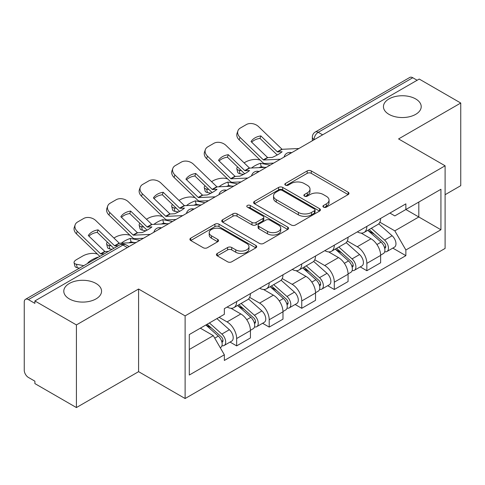 <?xml version="1.0" encoding="UTF-8"?>
<svg xmlns="http://www.w3.org/2000/svg" width="485" height="485" viewBox="0 0 485 485"><rect width="100%" height="100%" fill="white"/><g stroke="black" fill="none" stroke-linecap="round" stroke-linejoin="round"><path stroke-width="0.73" d="M323.513 207.143A2.025 1.17 0 0 0 326.381 207.143L348.145 194.582A2.898 1.673 0 0 0 348.994 193.4A2.898 1.673 0 0 0 348.145 192.218L311.279 170.932A2.898 1.673 0 0 0 307.181 170.932L285.423 183.494A2.025 1.17 0 0 0 284.828 184.324A2.025 1.17 0 0 0 285.423 185.149A2.025 1.17 0 0 0 288.29 185.149L291.103 183.524A9.27 5.353 0 0 1 304.21 183.524L307.284 185.3A9.27 5.353 0 0 1 310 189.083A9.27 5.353 0 0 1 307.284 192.866L304.471 194.491A2.025 1.17 0 0 0 303.877 195.322A2.025 1.17 0 0 0 304.471 196.146A2.025 1.17 0 0 0 307.338 196.146L310.151 194.521A9.27 5.353 0 0 1 323.259 194.521L326.332 196.298A9.27 5.353 0 0 1 329.048 200.081A9.27 5.353 0 0 1 326.332 203.864L323.513 205.488A2.025 1.17 0 0 0 322.919 206.313A2.025 1.17 0 0 0 323.513 207.143L323.513 205.488M96.024 283.483A18.885 10.9 0 0 0 75.448 281.118A18.885 10.9 0 0 0 63.79 291.194A18.885 10.9 0 0 0 69.319 298.899A18.885 10.9 0 0 0 89.901 301.264A18.885 10.9 0 0 0 101.559 291.194A18.885 10.9 0 0 0 96.024 283.483M415.681 98.934A18.885 10.9 0 0 0 395.099 96.57A18.885 10.9 0 0 0 383.441 106.639A18.885 10.9 0 0 0 388.976 114.351A18.885 10.9 0 0 0 409.552 116.715A18.885 10.9 0 0 0 421.21 106.639A18.885 10.9 0 0 0 415.681 98.934M217.274 253.467A2.898 1.673 0 0 0 216.425 254.649A2.898 1.673 0 0 0 217.274 255.831L227.617 261.803A2.898 1.673 0 0 0 231.709 261.803L255.88 247.847A2.898 1.673 0 0 0 256.729 246.665A2.898 1.673 0 0 0 255.88 245.483L219.014 224.197A2.898 1.673 0 0 0 214.916 224.197L190.75 238.153A2.898 1.673 0 0 0 189.902 239.335A2.898 1.673 0 0 0 190.75 240.518L203.245 247.732A2.898 1.673 0 0 0 207.337 247.732L217.68 241.76A2.898 1.673 0 0 0 218.529 240.578A2.898 1.673 0 0 0 217.68 239.396L211.484 235.819A7.748 4.474 0 0 1 209.217 232.654A7.748 4.474 0 0 1 214 228.52A7.748 4.474 0 0 1 222.445 229.49L246.713 243.506A7.748 4.474 0 0 1 248.981 246.665A7.748 4.474 0 0 1 244.197 250.8A7.748 4.474 0 0 1 235.758 249.83L231.709 247.495A2.898 1.673 0 0 0 227.617 247.495L217.274 253.467L217.274 255.831M185.118 315.887L138.589 289.024L76.412 324.92L34.89 300.949L419.228 79.055L460.75 103.026L398.573 138.928L445.103 165.791L185.118 315.887L185.118 398.524L445.103 248.429L445.103 165.791M291.309 225.028A2.898 1.673 0 0 0 295.407 225.028L319.573 211.078A2.898 1.673 0 0 0 320.421 209.89A2.898 1.673 0 0 0 319.573 208.708L282.706 187.428A2.898 1.673 0 0 0 278.614 187.428L254.443 201.378A2.898 1.673 0 0 0 253.594 202.56A2.898 1.673 0 0 0 254.443 203.742L291.309 225.028M248.187 207.58A2.025 1.17 0 0 1 250.248 207.865L250.248 205.458L287.726 227.095A2.898 1.673 0 0 1 288.575 228.277A2.898 1.673 0 0 1 287.726 229.46L263.561 243.415A2.898 1.673 0 0 1 259.463 243.415L222.597 222.13L222.597 219.766A2.898 1.673 0 0 0 221.748 220.948A2.898 1.673 0 0 0 222.597 222.13M222.597 219.766L232.939 213.794A2.898 1.673 0 0 1 237.038 213.794L251.988 222.427A2.898 1.673 0 0 0 256.086 222.427L262.943 218.468A2.898 1.673 0 0 0 263.791 217.28A2.898 1.673 0 0 0 262.943 216.098L247.38 207.113A2.025 1.17 0 0 1 246.786 206.289A2.025 1.17 0 0 1 248.035 205.203A2.025 1.17 0 0 1 250.248 205.458M76.412 324.92L76.412 407.564L34.89 383.593L34.89 381.18L28.421 377.445A5.899 3.407 -120 0 1 24.25 370.219L24.25 302.034A5.899 3.407 -120 0 1 25.475 299.33L119.989 244.761A5.899 3.407 60 0 1 122.941 245.052L28.421 299.627A5.899 3.407 -120 0 0 25.475 299.33M445.103 194.703L460.75 185.67L460.75 103.026M76.412 407.564L138.589 371.662L185.118 398.524M34.89 300.949L34.89 303.361L28.421 299.627M322.622 134.83L318.239 132.302A5.899 3.407 60 0 0 315.292 132.011L409.807 77.436A5.899 3.407 60 0 1 412.759 77.727L318.239 132.302A5.899 3.407 120 0 0 314.068 139.528L314.068 139.771M417.142 80.261L412.759 77.727M366.854 226.386A13.574 7.839 60 0 1 364.047 232.479L377.815 224.525A13.574 7.839 -120 0 0 380.628 218.432M347.315 241.003L357.257 246.744A13.574 7.839 60 0 1 366.854 263.367L380.628 255.413A13.574 7.839 -120 0 0 371.031 238.79L361.173 233.103M380.628 255.413L380.628 262.767L366.854 270.715L360.252 266.902M364.047 232.479A13.574 7.839 60 0 1 357.366 231.866M366.854 263.367L366.854 270.715M334.304 245.174A13.574 7.839 60 0 1 331.497 251.266L345.265 243.318A13.574 7.839 -120 0 0 348.078 237.226M327.702 285.695L334.304 289.509L348.078 281.555L348.078 274.207A13.574 7.839 -120 0 0 338.481 257.583L328.624 251.891M331.497 251.266A13.574 7.839 60 0 1 324.811 250.654M314.765 259.79L324.707 265.531A13.574 7.839 60 0 1 334.304 282.161L334.304 289.509M301.755 263.967A13.574 7.839 60 0 1 298.948 270.06L312.716 262.112A13.574 7.839 -120 0 0 315.529 256.019M295.153 304.489L301.755 308.302L315.529 300.348L315.529 293.001A13.574 7.839 -120 0 0 305.932 276.377L296.074 270.685M298.948 270.06A13.574 7.839 60 0 1 292.261 269.448M282.215 278.584L292.158 284.325A13.574 7.839 60 0 1 301.755 300.949L301.755 308.302M269.205 282.761A13.574 7.839 60 0 1 266.398 288.854L280.166 280.906A13.574 7.839 -120 0 0 282.979 274.807M262.603 323.283L269.205 327.09L282.979 319.142L282.979 311.794A13.574 7.839 -120 0 0 273.382 295.171L263.525 289.478M266.398 288.854A13.574 7.839 60 0 1 259.711 288.242M249.666 297.378L259.608 303.119A13.574 7.839 60 0 1 269.205 319.742L269.205 327.09M236.656 301.555A13.574 7.839 60 0 1 233.849 307.648L247.617 299.694A13.574 7.839 -120 0 0 250.43 293.601M230.054 342.07L236.656 345.884L250.43 337.936L250.43 330.588A13.574 7.839 -120 0 0 240.833 313.959L230.975 308.272M233.849 307.648A13.574 7.839 60 0 1 227.162 307.035M219.129 317.336L227.059 321.913A13.574 7.839 60 0 1 236.656 338.536L236.656 345.884M389.91 213.073L394.814 215.904L440.926 189.277L418.81 202.051L418.81 216.989L394.814 230.842L379.864 222.209M189.296 349.497L213.291 335.644L224.349 354.796L189.296 375.038L189.296 334.559L224.349 314.322L224.349 308.66L405.872 203.858L405.872 209.52L440.926 229.757L405.872 249.993L394.814 230.842M440.926 189.277L440.926 229.757M224.349 354.796L224.349 360.458L405.872 255.656L405.872 249.993M138.589 289.024L138.589 371.662M213.291 335.644L200.353 328.175M392.801 248.108L405.872 255.656M324.326 207.428L326.332 206.27A9.27 5.353 0 0 0 329.048 202.487L329.048 200.081M310 189.083L310 191.49A9.27 5.353 0 0 1 307.284 195.273L305.277 196.431M348.103 194.6L311.279 173.339A2.898 1.673 0 0 0 307.181 173.339L286.235 185.434M319.536 211.096L282.706 189.835A2.898 1.673 0 0 0 278.614 189.835L254.486 203.767M314.456 210.72A2.025 1.17 0 0 0 315.044 209.89A2.025 1.17 0 0 0 314.456 209.065L282.094 190.381A2.025 1.17 0 0 0 279.227 190.381L276.256 192.096A9.27 5.353 0 0 0 273.54 195.879A9.27 5.353 0 0 0 276.256 199.662L298.378 212.436A9.27 5.353 0 0 0 311.485 212.436L314.456 210.72L314.456 213.127A2.025 1.17 0 0 0 315.044 212.303L315.044 209.89M273.54 195.879L273.54 198.292A9.27 5.353 0 0 0 276.256 202.075L276.256 199.662M314.456 213.127L311.485 214.843A9.27 5.353 0 0 1 298.378 214.843L276.256 202.075M222.633 222.154L232.939 216.207L232.939 213.794M263.791 217.28L263.791 219.693A2.898 1.673 0 0 1 262.943 220.875L256.086 224.834A2.898 1.673 0 0 1 251.988 224.834L237.038 216.207A2.898 1.673 0 0 0 232.939 216.207M250.248 207.865L287.69 229.484M267.502 231.381A7.748 4.474 0 0 0 275.947 232.351A7.748 4.474 0 0 0 280.73 228.223A7.748 4.474 0 0 0 278.457 225.058L269.909 220.123A2.898 1.673 0 0 0 265.81 220.123L258.948 224.082A2.898 1.673 0 0 0 258.105 225.264A2.898 1.673 0 0 0 258.948 226.446L267.502 231.381L267.502 233.794A7.748 4.474 0 0 0 275.947 234.764A7.748 4.474 0 0 0 280.73 230.63L280.73 228.223M258.105 225.264L258.105 227.671A2.898 1.673 0 0 0 258.948 228.853L258.948 226.446M267.502 233.794L258.948 228.853M248.981 246.665L248.981 249.078A7.748 4.474 0 0 1 244.197 253.206A7.748 4.474 0 0 1 235.758 252.236L231.709 249.902A2.898 1.673 0 0 0 227.617 249.902L217.31 255.85M209.217 232.654L209.217 235.061A7.748 4.474 0 0 0 211.484 238.226L211.484 235.819M217.644 241.785L211.484 238.226M255.837 247.871L219.014 226.61A2.898 1.673 0 0 0 214.916 226.61L190.787 240.542M264.616 167.386L261.263 166.743L260.403 163.275L270.127 165.136M244.107 162.857L245.525 162.038A8.851 3.225 -13.9 0 1 257.723 159.559L260.075 160.008M237.583 166.949A8.851 3.225 -13.9 0 0 236.819 168.798A8.851 3.225 -13.9 0 0 239.153 170.277L240.014 173.745A8.851 3.225 166.1 0 1 237.68 172.266L236.819 168.798M241.506 170.732L239.153 170.277M260.403 163.275A18.297 6.669 -13.9 0 0 251.606 167.986M243.494 174.412L240.014 173.745M261.263 166.743A18.297 6.669 -13.9 0 0 258.978 167.646M367.8 230.308L381.058 242.148A7.378 4.262 60 0 1 383.374 253.552L380.622 255.14M368.151 230.624L374.39 234.231M369.133 229.538L383.896 242.706A3.54 2.043 60 0 1 385.005 248.181A3.54 2.043 60 0 1 384.684 248.308M371.346 228.259L384.611 240.099A7.378 4.262 60 0 1 386.927 251.503A7.378 4.262 60 0 1 384.696 251.739M378.743 223.821L392.122 235.758A7.378 4.262 60 0 1 394.438 247.168L386.927 251.503M260.845 135.903A18.297 13.368 -160.8 0 0 251.036 141.565L267.508 157.437A0.588 0.34 60 0 0 267.841 157.595L272.315 157.389A18.297 4.274 -20.2 0 0 278.069 154.515A18.297 4.274 -20.2 0 0 282.125 151.726L277.65 151.932A0.588 0.34 60 0 1 277.317 151.775L260.845 135.903L259.984 138.377L276.456 154.248A4.426 2.558 -120 0 0 277.329 154.933M280.354 159.232L263.67 160.001A0.588 0.34 60 0 1 263.337 159.844L240.014 137.37L239.153 139.844A8.851 6.469 -160.8 0 1 237.05 133.326L237.911 130.853A8.851 6.469 19.2 0 0 240.014 137.37M273.655 163.106L264.955 163.506A4.426 2.558 60 0 1 263.47 163.081A4.426 2.558 60 0 1 262.476 162.317L239.153 139.844M298.924 148.513L282.24 149.283A0.588 0.34 60 0 1 281.906 149.125L258.584 126.652A8.851 6.469 19.2 0 0 246.386 124.548L240.336 128.04A8.851 6.469 19.2 0 0 237.911 130.853M251.685 142.19A18.297 13.368 -160.8 0 1 259.984 138.377M232.066 186.179L228.708 185.537L227.853 182.069L237.577 183.93M211.557 181.651L212.976 180.832A8.851 3.225 -13.9 0 1 225.173 178.353L227.526 178.801M205.034 185.737A8.851 3.225 -13.9 0 0 204.27 187.592A8.851 3.225 -13.9 0 0 206.604 189.071L207.465 192.539A8.851 3.225 166.1 0 1 205.131 191.06L204.27 187.592M208.956 189.52L206.604 189.071M227.853 182.069A18.297 6.669 -13.9 0 0 219.056 186.78M210.945 193.206L207.465 192.539M228.708 185.537A18.297 6.669 -13.9 0 0 226.428 186.44M335.25 249.102L348.509 260.936A7.378 4.262 60 0 1 350.825 272.346L348.072 273.934M335.602 249.417L341.84 253.018M336.584 248.332L351.346 261.5A3.54 2.043 60 0 1 352.456 266.974A3.54 2.043 60 0 1 352.134 267.102M338.797 247.053L352.061 258.887A7.378 4.262 60 0 1 354.377 270.297A7.378 4.262 60 0 1 352.146 270.533M346.193 242.615L359.573 254.552A7.378 4.262 60 0 1 361.889 265.962L354.377 270.297M199.517 204.973L196.158 204.331L195.303 200.863L205.028 202.724M179.007 200.444L180.426 199.62A8.851 3.225 -13.9 0 1 192.624 197.14L194.976 197.595M172.484 204.531A8.851 3.225 -13.9 0 0 171.72 206.38A8.851 3.225 -13.9 0 0 174.054 207.865L174.915 211.333A8.851 3.225 166.1 0 1 172.581 209.847L171.72 206.38M176.407 208.314L174.054 207.865M195.303 200.863A18.297 6.669 -13.9 0 0 186.507 205.573M178.395 212L174.915 211.333M196.158 204.331A18.297 6.669 -13.9 0 0 193.879 205.234M302.701 267.896L315.959 279.73A7.378 4.262 60 0 1 318.275 291.139L315.523 292.728M303.052 268.211L309.291 271.812M304.034 267.12L318.797 280.294A3.54 2.043 60 0 1 319.906 285.768A3.54 2.043 60 0 1 319.585 285.895M306.247 265.847L319.512 277.681A7.378 4.262 60 0 1 321.828 289.09A7.378 4.262 60 0 1 319.597 289.327M313.643 261.409L327.023 273.346A7.378 4.262 60 0 1 329.339 284.756L321.828 289.09M228.296 154.697A18.297 13.368 -160.8 0 0 218.486 160.359L234.958 176.231A0.588 0.34 60 0 0 235.292 176.388L239.766 176.182A18.297 4.274 -20.2 0 0 245.519 173.309A18.297 4.274 -20.2 0 0 249.575 170.52L245.095 170.726A0.588 0.34 60 0 1 244.767 170.568L228.296 154.697L227.435 157.17L243.906 173.042A4.426 2.558 -120 0 0 244.779 173.727M247.805 178.025L231.121 178.795A0.588 0.34 60 0 1 230.787 178.638L207.465 156.164L206.604 158.637A8.851 6.469 -160.8 0 1 204.5 152.12L205.361 149.641A8.851 6.469 19.2 0 0 207.465 156.164M241.106 181.893L232.406 182.299A4.426 2.558 60 0 1 230.921 181.869A4.426 2.558 60 0 1 229.926 181.111L206.604 158.637M266.374 167.307L249.69 168.077A0.588 0.34 60 0 1 249.357 167.919L226.034 145.445A8.851 6.469 19.2 0 0 213.837 143.336L207.786 146.834A8.851 6.469 19.2 0 0 205.361 149.641M219.135 160.984A18.297 13.368 -160.8 0 1 227.435 157.17M195.746 173.491A18.297 13.368 -160.8 0 0 185.937 179.147L202.409 195.025A0.588 0.34 60 0 0 202.742 195.182L207.216 194.97A18.297 4.274 -20.2 0 0 212.97 192.102A18.297 4.274 -20.2 0 0 217.025 189.314L212.545 189.52A0.588 0.34 60 0 1 212.218 189.362L195.746 173.491L194.885 175.964L211.357 191.836A4.426 2.558 -120 0 0 212.23 192.521M215.255 196.819L198.571 197.589A0.588 0.34 60 0 1 198.238 197.431L174.915 174.958L174.054 177.431A8.851 6.469 -160.8 0 1 171.951 170.908L172.812 168.434A8.851 6.469 19.2 0 0 174.915 174.958M208.556 200.687L199.856 201.087A4.426 2.558 60 0 1 198.371 200.663A4.426 2.558 60 0 1 197.377 199.905L174.054 177.431M233.825 186.094L217.141 186.87A0.588 0.34 60 0 1 216.807 186.707L193.485 164.233A8.851 6.469 19.2 0 0 181.287 162.129L175.237 165.621A8.851 6.469 19.2 0 0 172.812 168.434M186.586 179.777A18.297 13.368 -160.8 0 1 194.885 175.964M166.967 223.761L163.609 223.124L162.754 219.656L172.478 221.518M146.458 219.232L147.876 218.414A8.851 3.225 -13.9 0 1 160.074 215.934L162.427 216.389M139.935 223.324A8.851 3.225 -13.9 0 0 139.171 225.173A8.851 3.225 -13.9 0 0 141.505 226.659L142.36 230.126A8.851 3.225 166.1 0 1 140.032 228.641L139.171 225.173M143.857 227.107L141.505 226.659M162.754 219.656A18.297 6.669 -13.9 0 0 153.957 224.361M145.846 230.787L142.36 230.126M163.609 223.124A18.297 6.669 -13.9 0 0 161.329 224.021M270.151 286.69L283.41 298.524A7.378 4.262 60 0 1 285.726 309.927L282.973 311.522M270.503 286.999L276.741 290.606M271.485 285.914L286.247 299.081A3.54 2.043 60 0 1 287.356 304.562A3.54 2.043 60 0 1 287.035 304.689M273.698 284.64L286.962 296.474A7.378 4.262 60 0 1 289.272 307.884A7.378 4.262 60 0 1 287.047 308.12M281.094 280.197L294.474 292.14A7.378 4.262 60 0 1 296.784 303.543L289.272 307.884M134.418 242.555L131.059 241.912L130.204 238.444L139.929 240.305M113.908 238.026L115.327 237.207A8.851 3.225 -13.9 0 1 127.525 234.728L129.877 235.177M107.385 242.118A8.851 3.225 -13.9 0 0 106.621 243.967A8.851 3.225 -13.9 0 0 108.955 245.446L109.81 248.914A8.851 3.225 166.1 0 1 107.482 247.435L106.621 243.967M111.307 245.901L108.955 245.446M130.204 238.444A18.297 6.669 -13.9 0 0 121.408 243.155M112.053 249.345L109.81 248.914M131.059 241.912A18.297 6.669 -13.9 0 0 128.774 242.815M237.601 305.477L250.86 317.317A7.378 4.262 60 0 1 253.176 328.721L250.424 330.309M237.953 305.792L244.191 309.4M238.935 304.707L253.697 317.875A3.54 2.043 60 0 1 254.807 323.349A3.54 2.043 60 0 1 254.486 323.483M241.148 303.434L254.407 315.268A7.378 4.262 60 0 1 256.723 326.672A7.378 4.262 60 0 1 254.498 326.908M248.544 298.99L261.918 310.927A7.378 4.262 60 0 1 264.234 322.337L256.723 326.672M97.746 257.608L97.655 257.238L98.2 257.347M97.655 257.238A18.297 6.669 -13.9 0 0 87.846 262.9L88.391 263.003M79.504 268.138L77.26 267.708A8.851 3.225 166.1 0 1 74.932 266.229L74.072 262.761A8.851 3.225 -13.9 0 1 76.727 259.493L82.777 256.001A8.851 3.225 -13.9 0 1 94.975 253.522L97.327 253.97M74.072 262.761A8.851 3.225 -13.9 0 0 76.406 264.24L77.26 267.708M83.802 265.659L76.406 264.24M205.858 324.998L218.311 336.105A7.378 4.262 60 0 1 220.626 347.515L220.263 347.727M205.986 324.926L211.642 328.187M207.198 324.222L221.148 336.669A3.54 2.043 60 0 1 222.257 342.143A3.54 2.043 60 0 1 221.936 342.271M209.405 322.949L221.857 334.062A7.378 4.262 60 0 1 224.173 345.466A7.378 4.262 60 0 1 221.948 345.702M216.916 318.609L229.369 329.721A7.378 4.262 60 0 1 231.684 341.131L224.173 345.466M163.196 192.278A18.297 13.368 -160.8 0 0 153.387 197.941L169.859 213.812A0.588 0.34 60 0 0 170.193 213.97L174.667 213.764A18.297 4.274 -20.2 0 0 180.42 210.896A18.297 4.274 -20.2 0 0 184.476 208.101L179.996 208.308A0.588 0.34 60 0 1 179.668 208.15L163.196 192.278L162.336 194.752L178.807 210.623A4.426 2.558 -120 0 0 179.68 211.314M182.706 215.613L166.022 216.383A0.588 0.34 60 0 1 165.688 216.225L142.36 193.751L141.505 196.225A8.851 6.469 -160.8 0 1 139.401 189.702L140.262 187.228A8.851 6.469 19.2 0 0 142.36 193.751M176.006 219.481L167.307 219.881A4.426 2.558 60 0 1 165.821 219.456A4.426 2.558 60 0 1 164.827 218.699L141.505 196.225M201.275 204.888L184.591 205.658A0.588 0.34 60 0 1 184.258 205.501L160.935 183.027A8.851 6.469 19.2 0 0 148.737 180.923L142.687 184.415A8.851 6.469 19.2 0 0 140.262 187.228M154.036 198.571A18.297 13.368 -160.8 0 1 162.336 194.752M130.647 211.072A18.297 13.368 -160.8 0 0 120.838 216.734L137.31 232.606A0.588 0.34 60 0 0 137.643 232.764L142.117 232.558A18.297 4.274 -20.2 0 0 147.87 229.69A18.297 4.274 -20.2 0 0 151.926 226.895L147.446 227.101A0.588 0.34 60 0 1 147.119 226.944L130.647 211.072L129.786 213.545L146.258 229.417A4.426 2.558 -120 0 0 147.131 230.108M150.156 234.4L133.466 235.177A0.588 0.34 60 0 1 133.139 235.013L109.81 212.539L108.955 215.019A8.851 6.469 -160.8 0 1 106.852 208.495L107.712 206.022A8.851 6.469 19.2 0 0 109.81 212.539M143.451 238.274L134.757 238.675A4.426 2.558 60 0 1 133.272 238.25A4.426 2.558 60 0 1 132.278 237.492L108.955 215.019M168.725 223.682L152.041 224.452A0.588 0.34 60 0 1 151.708 224.294L128.386 201.821A8.851 6.469 19.2 0 0 116.188 199.717L110.137 203.209A8.851 6.469 19.2 0 0 107.712 206.022M121.486 217.359A18.297 13.368 -160.8 0 1 129.786 213.545M104.323 253.807L100.916 253.964A0.588 0.34 60 0 1 100.589 253.807L77.26 231.333L76.406 233.806A8.851 6.469 -160.8 0 1 74.302 227.289L75.163 224.816A8.851 6.469 19.2 0 0 77.26 231.333M108.495 251.4L105.093 251.557A0.588 0.34 60 0 1 104.76 251.4L88.288 235.528A18.297 13.368 -160.8 0 1 98.097 229.866L97.236 232.339L113.708 248.211A4.426 2.558 -120 0 0 113.829 248.32M99.849 256.395A4.426 2.558 60 0 1 99.728 256.28L76.406 233.806M118.304 245.737L114.897 245.895A0.588 0.34 60 0 1 114.569 245.737L98.097 229.866M136.176 242.476L119.492 243.246A0.588 0.34 60 0 1 119.158 243.088L95.836 220.614A8.851 6.469 19.2 0 0 83.638 218.505L77.588 222.003A8.851 6.469 19.2 0 0 75.163 224.816M88.937 236.153A18.297 13.368 -160.8 0 1 97.236 232.339M314.274 139.65L314.068 139.528A5.899 3.407 0 0 1 312.34 137.122L312.34 140.765M269.205 319.742L282.979 311.794M301.755 300.949L315.529 293.001M334.304 282.161L348.078 274.207M236.656 338.536L250.43 330.588M227.059 321.913L240.833 313.959M259.608 303.119L273.382 295.171M292.158 284.325L305.932 276.377M324.707 265.531L338.481 257.583M357.257 246.744L371.031 238.79M291.17 152.993A5.899 3.407 120 0 0 288.563 154.497M258.62 171.781A5.899 3.407 120 0 0 256.013 173.29M226.065 190.575A5.899 3.407 120 0 0 223.464 192.078M193.515 209.368A5.899 3.407 120 0 0 190.914 210.872M160.965 228.162A5.899 3.407 120 0 0 158.365 229.666M127.325 247.586L122.941 245.052A5.899 3.407 120 0 1 125.894 244.761A5.899 5.899 0 0 0 119.989 244.761M326.332 206.27L326.332 203.864M304.471 196.146L304.471 194.491M307.284 195.273L307.284 192.866M285.423 185.149L285.423 183.494M307.181 173.339L307.181 170.932M311.279 173.339L311.279 170.932M348.145 194.582L348.145 192.218M254.443 203.742L254.443 201.378M278.614 189.835L278.614 187.428M282.706 189.835L282.706 187.428M319.573 211.078L319.573 208.708M298.378 214.843L298.378 212.436M311.485 214.843L311.485 212.436M237.038 216.207L237.038 213.794M251.988 224.834L251.988 222.427M256.086 224.834L256.086 222.427M262.943 220.875L262.943 218.468M287.726 229.46L287.726 227.095M227.617 249.902L227.617 247.495M231.709 249.902L231.709 247.495M235.758 252.236L235.758 249.83M217.68 241.76L217.68 239.396M190.75 240.518L190.75 238.153M214.916 226.61L214.916 224.197M219.014 226.61L219.014 224.197M255.88 247.847L255.88 245.483M381.058 242.148L376.924 244.531M385.739 246.562L384.411 247.332M392.122 235.758L384.611 240.099M267.841 157.595L263.67 160.001M282.24 149.283L277.65 151.932M267.508 157.437L263.337 159.844M281.906 149.125L277.317 151.775M348.509 260.936L344.374 263.325M353.189 265.356L351.861 266.119M359.573 254.552L352.061 258.887M315.959 279.73L311.825 282.118M320.64 284.149L319.312 284.913M327.023 273.346L319.512 277.681M235.292 176.388L231.121 178.795M249.69 168.077L245.095 170.726M234.958 176.231L230.787 178.638M249.357 167.919L244.767 170.568M202.742 195.182L198.571 197.589M217.141 186.87L212.545 189.52M202.409 195.025L198.238 197.431M216.807 186.707L212.218 189.362M283.41 298.524L279.275 300.912M288.09 302.937L286.762 303.707M294.474 292.14L286.962 296.474M250.86 317.317L246.726 319.7M255.54 321.731L254.213 322.501M261.918 310.927L254.407 315.268M218.311 336.105L214.746 338.166M222.991 340.525L221.663 341.288M229.369 329.721L221.857 334.062M170.193 213.97L166.022 216.383M184.591 205.658L179.996 208.308M169.859 213.812L165.688 216.225M184.258 205.501L179.668 208.15M137.643 232.764L133.466 235.177M152.041 224.452L147.446 227.101M137.31 232.606L133.139 235.013M151.708 224.294L147.119 226.944M105.093 251.557L100.916 253.964M119.492 243.246L114.897 245.895M104.76 251.4L100.589 253.807M119.158 243.088L114.569 245.737M291.667 152.702A5.899 5.899 0 0 0 284.095 157.073M259.117 171.496A5.899 5.899 0 0 0 251.545 175.867M226.568 190.284A5.899 5.899 0 0 0 218.996 194.661M194.018 209.077A5.899 5.899 0 0 0 186.446 213.448M161.469 227.871A5.899 5.899 0 0 0 153.897 232.242M129.052 246.586L125.894 244.761M315.292 132.011A5.899 5.899 0 0 0 312.34 137.122"/></g></svg>
